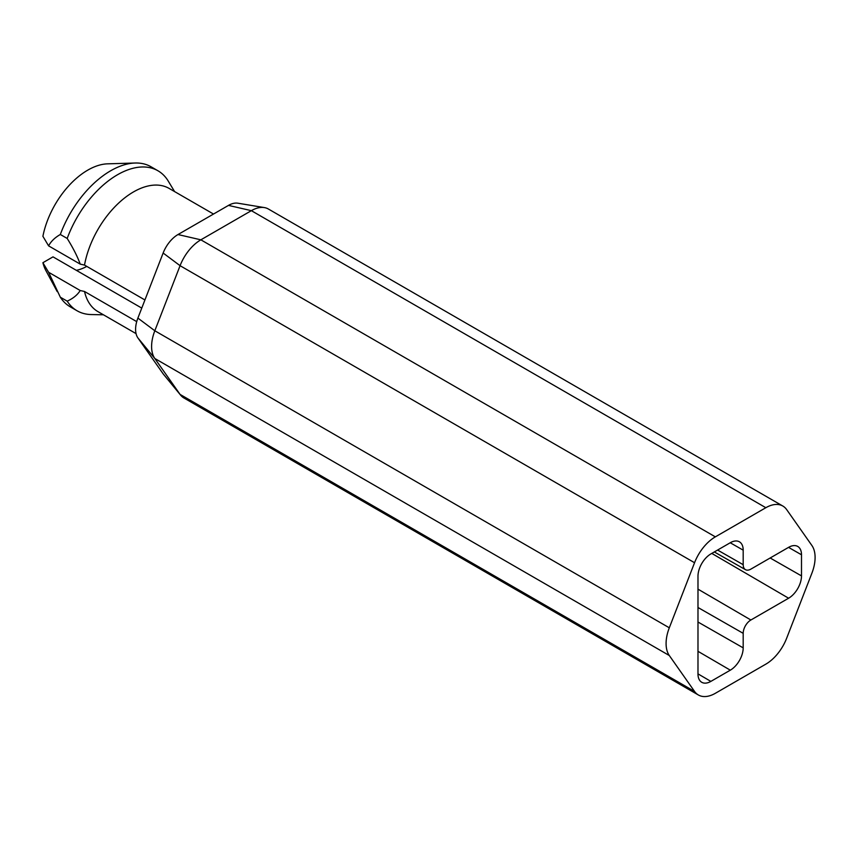 <?xml version="1.0" encoding="UTF-8"?>
<svg xmlns="http://www.w3.org/2000/svg" width="858" height="858" viewBox="0 0 858 858"><rect width="100%" height="100%" fill="white"/><g stroke="black" fill="none" stroke-linecap="round" stroke-linejoin="round"><path stroke-width="1.29" d="M669.304 627.799A33.955 19.605 120 0 0 669.304 655.523L694.551 691.441A33.955 19.605 120 0 0 698.369 694.98A33.955 19.605 120 0 0 715.347 693.296L765.84 664.146A33.955 19.605 120 0 0 786.636 638.288L811.883 573.208A33.955 19.605 120 0 0 811.883 545.484L786.636 509.566A33.955 19.605 120 0 0 782.818 506.027A33.955 19.605 120 0 0 765.84 507.711L715.347 536.861A33.955 19.605 120 0 0 694.551 562.73L669.304 627.799L154.815 330.77L180.073 265.69A33.955 19.605 -60 0 1 200.858 239.822L251.362 210.671A33.955 19.605 -60 0 1 264.35 207.582A33.955 19.605 -60 0 1 268.339 208.987L782.818 506.027M743.189 633.333A10.875 6.285 120 0 1 750.879 620.002L788.609 598.219A18.222 10.521 120 0 0 801.501 575.9L801.501 554.783A18.222 10.521 120 0 0 797.693 546.417A18.222 10.521 120 0 0 788.609 547.34L750.879 569.122A10.875 6.285 120 0 1 745.463 569.669A10.875 6.285 120 0 1 743.189 564.682L743.189 550.16A18.222 10.521 120 0 0 739.381 541.795A18.222 10.521 120 0 0 730.308 542.717L710.864 553.936A18.222 10.521 120 0 0 697.983 576.265L697.983 673.948A18.222 10.521 120 0 0 701.726 682.282A18.222 10.521 120 0 0 710.864 681.391L730.308 670.173A18.222 10.521 120 0 0 743.189 647.854L743.189 633.333L697.983 607.496M698.369 694.98L183.88 397.951A33.955 19.605 -60 0 1 180.673 395.195A33.955 19.605 -60 0 1 180.073 394.412L154.815 358.494A33.955 19.605 -60 0 1 154.815 330.77L137.891 318.093L163.138 253.024A24.249 14.007 -60 0 1 177.992 234.545L228.496 205.394A24.249 14.007 -60 0 1 237.773 203.185L264.35 207.582M180.673 395.206L163.567 374.378A24.249 14.007 -60 0 1 163.138 373.82L137.891 337.902A24.249 14.007 -60 0 1 137.891 318.093M48.595 245.86C50.965 241.398 54.88 237.602 60.328 234.491A80.845 46.675 -60 0 1 135.135 163.02L107.615 163.835A65.487 37.806 -60 0 0 42.9 236.304L48.595 245.86L80.202 264.114L84.513 265.079L144.927 299.968M174.592 191.581L167.803 180.362A80.845 46.675 -60 0 0 157.915 170.753A80.845 46.675 -60 0 0 67.192 238.449C73.177 248.101 77.52 256.649 80.202 264.114M141.774 308.108L53.014 256.864L42.9 262.709L48.595 272.265L60.328 297.2A80.845 46.675 120 0 0 70.217 306.81L77.07 310.778A80.845 46.675 120 0 0 91.227 314.554L103.453 314.8M42.9 262.709A65.487 37.806 120 0 0 45.935 270.667L57.196 291.581M48.595 272.265L80.202 290.519L84.513 291.484L136.722 321.632M84.513 291.484A71.139 41.077 120 0 0 97.93 311.615L136.057 333.623M80.202 290.519C77.51 294.884 73.177 298.423 67.192 301.158A80.845 46.675 120 0 0 77.07 310.778M60.328 297.2L67.192 301.158M60.328 234.491L67.192 238.449M135.135 163.02A80.845 46.675 -60 0 1 151.062 166.784L157.915 170.753M84.513 265.079A71.139 41.077 -60 0 1 119.691 202.123A71.139 41.077 -60 0 1 169.069 188.395L213.503 214.039M86.787 266.398A51.737 29.869 -60 0 1 76.341 270.334M669.304 655.523L154.815 358.494L137.891 337.902M228.496 205.394L251.362 210.671L765.84 507.711M163.138 373.82L180.073 394.412L694.551 691.441M715.347 536.861L200.858 239.822L177.992 234.545M163.138 253.024L180.073 265.69L694.551 562.73M710.864 681.391L697.983 673.873M743.189 550.16L730.233 542.76M743.189 564.682L717.599 550.053M801.501 554.783L788.545 547.372M801.501 575.9L770.152 557.99M788.609 598.219L711.786 553.41M750.879 620.002L697.983 589.146M743.189 647.854L697.983 622.018M730.308 670.173L697.983 651.319M745.463 569.669L714.317 551.951"/></g></svg>
